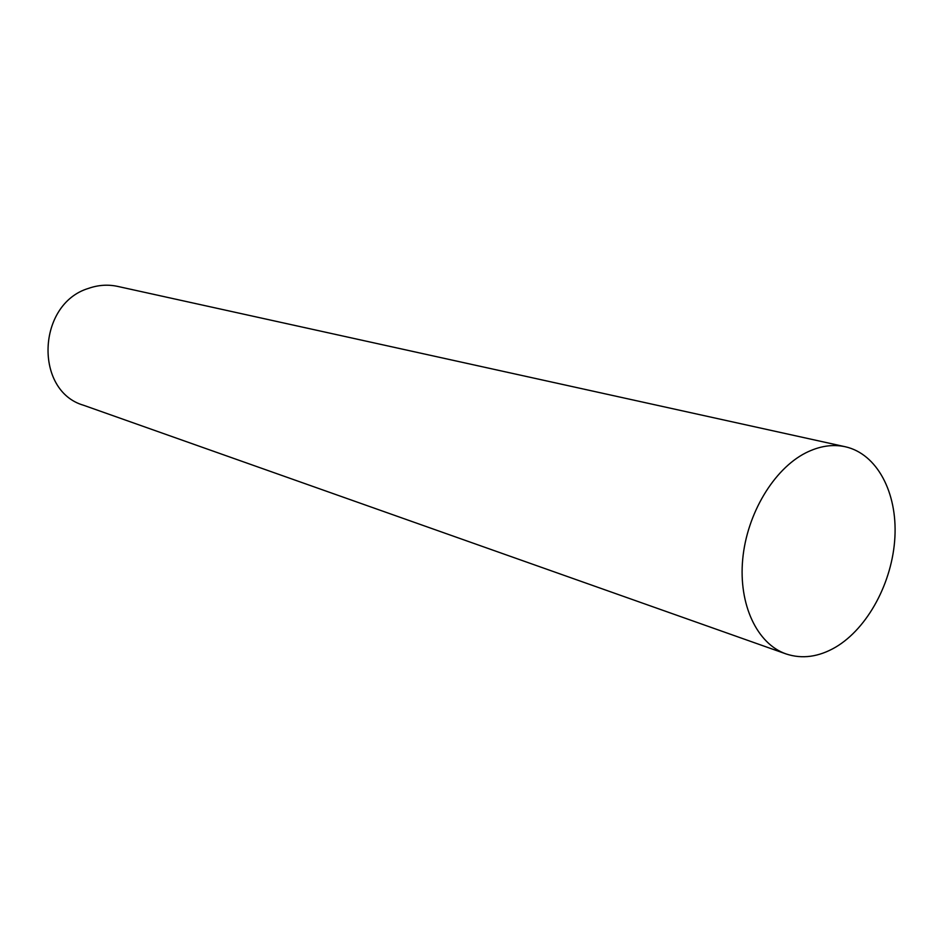<?xml version="1.0" encoding="UTF-8"?>
<svg xmlns="http://www.w3.org/2000/svg" width="942" height="942" viewBox="0 0 942 942"><rect width="100%" height="100%" fill="white"/><g stroke="black" fill="none" stroke-linecap="round" stroke-linejoin="round"><path stroke-width="1.41" d="M835.601 647.189C818.645 657.021 802.113 659.259 786.005 653.913C757.121 643.881 738.434 604.623 742.708 559.254C746.876 513.92 773.665 469.163 805.669 452.914C819.293 446.049 832.492 444 845.257 446.743C877.037 453.797 897.385 492.525 894.9 537.258C892.51 581.991 867.912 628.078 835.601 647.189M786.005 653.913L83.661 405.296C33.971 391.083 36.926 303.995 88.36 288.429C98.145 284.979 107.918 284.296 117.668 286.403L845.257 446.743"/></g></svg>
